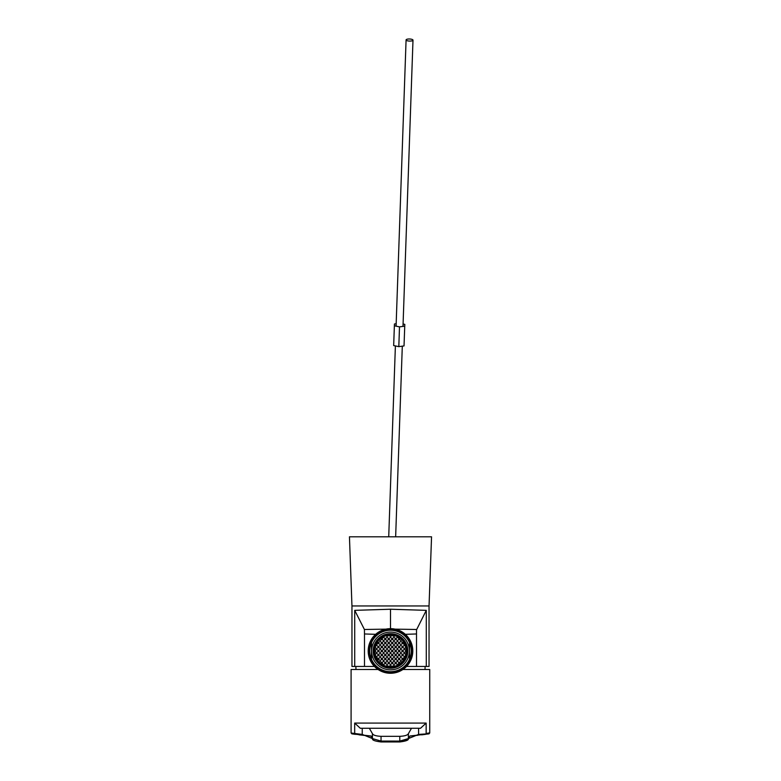 <?xml version="1.0" encoding="UTF-8"?>
<svg xmlns="http://www.w3.org/2000/svg" width="781" height="781" viewBox="0 0 781 781"><rect width="100%" height="100%" fill="white"/><g stroke="black" fill="none" stroke-linecap="round" stroke-linejoin="round"><path stroke-width="1.17" d="M429.042 605.958L431.551 536.811L349.449 536.811L351.958 605.958L351.958 666.457L354.711 666.457L354.711 610.351L390.5 609.239L426.289 610.351L426.289 666.457L429.042 666.457L429.042 605.958L351.958 605.958M385.921 629.144L364.415 629.486L364.483 633.957L375.661 634.328M374.46 666.457L354.711 666.457M426.289 666.457L416.517 666.457L416.517 629.857L426.289 610.351M406.54 666.457L416.517 666.457M364.415 629.486L354.711 610.351M395.079 629.144L416.585 629.486M405.339 634.328L416.517 633.957M364.483 666.457L364.483 633.957M378.082 669.493L351.089 669.493L351.089 732.988L354.681 733.496L354.681 723.079L426.153 723.079L420.539 728.263L411.489 728.263L408.395 733.671C407.643 735.194 404.773 736.083 399.784 736.327L381.05 736.327C376.061 736.083 373.191 735.194 372.439 733.671L369.335 728.263L411.489 728.263L362.238 728.263L362.238 734.423L354.681 733.496L355.345 734.355L351.87 733.847L351.089 732.988M371.365 736.132L359.006 734.833M402.918 669.493L429.735 669.493L429.735 732.978L428.954 733.857L409.908 736.005M428.867 733.74L418.587 734.413L408.395 738.582L399.784 741.091L381.05 741.081L372.439 738.582L362.238 734.423L363.009 735.282L369.667 735.907M407.584 739.422L408.395 738.582L407.584 739.422L399.813 741.911L381.021 741.901L381.05 736.327M373.24 739.412L372.439 738.582L373.24 739.412L372.439 738.582L372.439 733.671M354.681 723.079L360.285 728.263L362.238 728.263M429.599 732.881L426.153 733.496L426.153 723.079M390.5 668.253A17.289 17.289 0 0 1 373.211 650.963A17.289 17.289 0 0 1 390.5 633.684A17.289 17.289 0 0 1 407.789 650.963A17.289 17.289 0 0 1 390.5 668.253M390.5 669.854A18.881 18.881 0 0 0 409.381 650.963A18.881 18.881 0 0 0 390.5 632.083A18.881 18.881 0 0 0 371.619 650.963A18.881 18.881 0 0 0 390.5 669.854M390.5 671.709A20.745 20.745 0 0 0 409.517 659.262L409.517 642.675A20.745 20.745 0 0 0 371.483 642.675L371.483 659.262A20.745 20.745 0 0 0 390.5 671.709M409.517 642.675A20.745 20.745 0 0 1 409.517 659.262L409.517 642.675M371.483 659.262A20.745 20.745 0 0 1 371.483 642.675L371.483 659.262M374.079 650.963A16.421 16.421 0 0 1 390.5 634.543A16.421 16.421 0 0 1 406.921 650.963A16.421 16.421 0 0 1 390.5 667.394A16.421 16.421 0 0 1 374.079 650.963A16.421 16.421 0 0 0 390.5 667.394A16.421 16.421 0 0 0 406.921 650.963M401.99 639.844L400.868 640.488L399.579 639.737L400.868 640.488L401.99 639.844L403.65 641.875A15.991 15.991 0 0 1 404.948 644.12L406.491 650.963L404.948 657.817A15.991 15.991 0 0 1 403.65 660.062L401.99 662.093L400.868 661.448L399.579 662.2L399.579 663.694L399.579 662.2L400.868 661.448L401.99 662.093A15.991 15.991 0 0 1 399.921 663.889L395.254 666.232A15.991 15.991 0 0 1 392.658 666.808L391.798 666.906A15.991 15.991 0 0 1 389.202 666.906L388.342 666.808A15.991 15.991 0 0 1 385.746 666.232L381.079 663.889A15.991 15.991 0 0 1 379.01 662.093L377.35 660.062A15.991 15.991 0 0 1 376.051 657.817L374.509 650.963L376.051 644.12A15.991 15.991 0 0 1 377.35 641.875L379.01 639.844A15.991 15.991 0 0 1 381.079 638.048L385.746 635.705A15.991 15.991 0 0 1 388.342 635.129L389.202 635.031A15.991 15.991 0 0 1 391.798 635.031L392.658 635.129A15.991 15.991 0 0 1 395.254 635.705L399.921 638.048A15.991 15.991 0 0 1 401.99 639.844A15.991 15.991 0 0 0 400.79 638.731M387.044 634.914L387.044 634.562A16.772 16.772 0 0 1 393.956 634.562L393.956 634.914M387.903 633.879L387.903 634.406A16.772 16.772 0 0 1 389.289 634.24L389.289 633.723L389.289 634.24M383.588 657.456L384.887 658.207L384.887 659.701L383.588 660.453L382.29 659.701L382.29 658.207L383.588 657.456L382.29 658.207L382.29 659.701L383.588 660.453L384.887 659.701L384.887 658.207L383.588 657.456M380.132 641.484L381.421 642.236L381.421 643.729L380.132 644.481L378.834 643.729L378.834 642.236L380.132 641.484L378.834 642.236L378.834 643.729L380.132 644.481L381.421 643.729L381.421 642.236L380.132 641.484M383.588 637.491L384.887 638.243L384.887 639.737L383.588 640.488L382.29 639.737L382.29 638.243L383.588 637.491L382.29 638.243L382.29 639.737L383.588 640.488L384.887 639.737L384.887 638.243L383.588 637.491M400.868 641.484L402.166 642.236L402.166 643.729L400.868 644.481L399.579 643.729L399.579 642.236L400.868 641.484L399.579 642.236L399.579 643.729L400.868 644.481L402.166 643.729L402.166 642.236L400.868 641.484M387.044 661.448L388.342 662.2L388.342 663.694L387.044 664.446L385.746 663.694L385.746 662.2L387.044 661.448L385.746 662.2L385.746 663.694L387.044 664.446L388.342 663.694L388.342 662.2L387.044 661.448M390.5 649.47L391.798 650.222L391.798 651.715L390.5 652.467L389.202 651.715L389.202 650.222L390.5 649.47L389.202 650.222L389.202 651.715L390.5 652.467L391.798 651.715L391.798 650.222L390.5 649.47M376.667 649.47L377.965 650.222L377.965 651.715L376.667 652.467L375.378 651.715L375.378 650.222L376.667 649.47L375.378 650.222L375.378 651.715L376.667 652.467L377.965 651.715L377.965 650.222L376.667 649.47M400.868 653.463L402.166 654.214L402.166 655.708L400.868 656.46L399.579 655.708L399.579 654.214L400.868 653.463L399.579 654.214L399.579 655.708L400.868 656.46L402.166 655.708L402.166 654.214L400.868 653.463M393.956 661.448L395.254 662.2L395.254 663.694L393.956 664.446L392.658 663.694L392.658 662.2L393.956 661.448L392.658 662.2L392.658 663.694L393.956 664.446L395.254 663.694L395.254 662.2L393.956 661.448M380.132 649.47L381.421 650.222L381.421 651.715L380.132 652.467L378.834 651.715L378.834 650.222L380.132 649.47L378.834 650.222L378.834 651.715L380.132 652.467L381.421 651.715L381.421 650.222L380.132 649.47M383.588 645.477L384.887 646.229L384.887 647.722L383.588 648.474L382.29 647.722L382.29 646.229L383.588 645.477L382.29 646.229L382.29 647.722L383.588 648.474L384.887 647.722L384.887 646.229L383.588 645.477M390.5 653.463L391.798 654.214L391.798 655.708L390.5 656.46L389.202 655.708L389.202 654.214L390.5 653.463L389.202 654.214L389.202 655.708L390.5 656.46L391.798 655.708L391.798 654.214L390.5 653.463M390.5 637.491L391.798 638.243L391.798 639.737L390.5 640.488L389.202 639.737L389.202 638.243L390.5 637.491L389.202 638.243L389.202 639.737L390.5 640.488L391.798 639.737L391.798 638.243L390.5 637.491M393.956 649.47L395.254 650.222L395.254 651.715L393.956 652.467L392.658 651.715L392.658 650.222L393.956 649.47L392.658 650.222L392.658 651.715L393.956 652.467L395.254 651.715L395.254 650.222L393.956 649.47M387.044 645.477L388.342 646.229L388.342 647.722L387.044 648.474L385.746 647.722L385.746 646.229L387.044 645.477L385.746 646.229L385.746 647.722L387.044 648.474L388.342 647.722L388.342 646.229L387.044 645.477M392.658 666.193L393.956 665.441L395.254 666.193L393.956 665.441L392.658 666.808M380.132 657.456L381.421 658.207L381.421 659.701L380.132 660.453L378.834 659.701L378.834 658.207L380.132 657.456L378.834 658.207L378.834 659.701L380.132 660.453L381.421 659.701L381.421 658.207L380.132 657.456M400.868 657.456L402.166 658.207L402.166 659.701L400.868 660.453L399.579 659.701L399.579 658.207L400.868 657.456L399.579 658.207L399.579 659.701L400.868 660.453L402.166 659.701L402.166 658.207L400.868 657.456M390.5 641.484L391.798 642.236L391.798 643.729L390.5 644.481L389.202 643.729L389.202 642.236L390.5 641.484L389.202 642.236L389.202 643.729L390.5 644.481L391.798 643.729L391.798 642.236L390.5 641.484M393.956 645.477L395.254 646.229L395.254 647.722L393.956 648.474L392.658 647.722L392.658 646.229L393.956 645.477L392.658 646.229L392.658 647.722L393.956 648.474L395.254 647.722L395.254 646.229L393.956 645.477M397.412 641.484L398.71 642.236L398.71 643.729L397.412 644.481L396.113 643.729L396.113 642.236L397.412 641.484L396.113 642.236L396.113 643.729L397.412 644.481L398.71 643.729L398.71 642.236L397.412 641.484M390.5 661.448L391.798 662.2L391.798 663.694L390.5 664.446L389.202 663.694L389.202 662.2L390.5 661.448L389.202 662.2L389.202 663.694L390.5 664.446L391.798 663.694L391.798 662.2L390.5 661.448M404.333 653.463L405.622 654.214L405.622 655.708L404.333 656.46L403.035 655.708L403.035 654.214L404.333 653.463L403.035 654.214L403.035 655.708L404.333 656.46L405.622 655.708L405.622 654.214L404.333 653.463M383.588 641.484L384.887 642.236L384.887 643.729L383.588 644.481L382.29 643.729L382.29 642.236L383.588 641.484L382.29 642.236L382.29 643.729L383.588 644.481L384.887 643.729L384.887 642.236L383.588 641.484M404.333 649.47L405.622 650.222L405.622 651.715L404.333 652.467L403.035 651.715L403.035 650.222L404.333 649.47L403.035 650.222L403.035 651.715L404.333 652.467L405.622 651.715L405.622 650.222L404.333 649.47M397.412 653.463L398.71 654.214L398.71 655.708L397.412 656.46L396.113 655.708L396.113 654.214L397.412 653.463L396.113 654.214L396.113 655.708L397.412 656.46L398.71 655.708L398.71 654.214L397.412 653.463M397.412 637.491L398.71 638.243L398.71 639.737L397.412 640.488L396.113 639.737L396.113 638.243L397.412 637.491L396.113 638.243L396.113 639.737L397.412 640.488L398.71 639.737L398.71 638.243L397.412 637.491M397.412 649.47L398.71 650.222L398.71 651.715L397.412 652.467L396.113 651.715L396.113 650.222L397.412 649.47L396.113 650.222L396.113 651.715L397.412 652.467L398.71 651.715L398.71 650.222L397.412 649.47M383.588 661.448L384.887 662.2L384.887 663.694L383.588 664.446L382.29 663.694L382.29 662.2L383.588 661.448L382.29 662.2L382.29 663.694L383.588 664.446L384.887 663.694L384.887 662.2L383.588 661.448M376.667 653.463L377.965 654.214L377.965 655.708L376.667 656.46L375.378 655.708L375.378 654.214L376.667 653.463L375.378 654.214L375.378 655.708L376.667 656.46L377.965 655.708L377.965 654.214L376.667 653.463M387.044 653.463L388.342 654.214L388.342 655.708L387.044 656.46L385.746 655.708L385.746 654.214L387.044 653.463L385.746 654.214L385.746 655.708L387.044 656.46L388.342 655.708L388.342 654.214L387.044 653.463M385.746 666.193L387.044 665.441L388.342 666.193L387.044 665.441L385.746 666.232M387.044 637.491L388.342 638.243L388.342 639.737L387.044 640.488L385.746 639.737L385.746 638.243L387.044 637.491L385.746 638.243L385.746 639.737L387.044 640.488L388.342 639.737L388.342 638.243L387.044 637.491M380.132 653.463L381.421 654.214L381.421 655.708L380.132 656.46L378.834 655.708L378.834 654.214L380.132 653.463L378.834 654.214L378.834 655.708L380.132 656.46L381.421 655.708L381.421 654.214L380.132 653.463M400.868 645.477L402.166 646.229L402.166 647.722L400.868 648.474L399.579 647.722L399.579 646.229L400.868 645.477L399.579 646.229L399.579 647.722L400.868 648.474L402.166 647.722L402.166 646.229L400.868 645.477M393.956 653.463L395.254 654.214L395.254 655.708L393.956 656.46L392.658 655.708L392.658 654.214L393.956 653.463L392.658 654.214L392.658 655.708L393.956 656.46L395.254 655.708L395.254 654.214L393.956 653.463M387.044 649.47L388.342 650.222L388.342 651.715L387.044 652.467L385.746 651.715L385.746 650.222L387.044 649.47L385.746 650.222L385.746 651.715L387.044 652.467L388.342 651.715L388.342 650.222L387.044 649.47M383.588 649.47L384.887 650.222L384.887 651.715L383.588 652.467L382.29 651.715L382.29 650.222L383.588 649.47L382.29 650.222L382.29 651.715L383.588 652.467L384.887 651.715L384.887 650.222L383.588 649.47M390.5 657.456L391.798 658.207L391.798 659.701L390.5 660.453L389.202 659.701L389.202 658.207L390.5 657.456L389.202 658.207L389.202 659.701L390.5 660.453L391.798 659.701L391.798 658.207L390.5 657.456M393.956 641.484L395.254 642.236L395.254 643.729L393.956 644.481L392.658 643.729L392.658 642.236L393.956 641.484L392.658 642.236L392.658 643.729L393.956 644.481L395.254 643.729L395.254 642.236L393.956 641.484M400.868 649.47L402.166 650.222L402.166 651.715L400.868 652.467L399.579 651.715L399.579 650.222L400.868 649.47L399.579 650.222L399.579 651.715L400.868 652.467L402.166 651.715L402.166 650.222L400.868 649.47M379.01 662.093L380.132 661.448L381.421 662.2L380.132 661.448L379.01 662.093A15.991 15.991 0 0 0 381.079 663.889L381.421 662.2L381.421 663.694M404.333 645.477L405.622 646.229L405.622 647.722L404.333 648.474L403.035 647.722L403.035 646.229L404.333 645.477L403.035 646.229L403.035 647.722L404.333 648.474L405.622 647.722L405.622 646.229L404.333 645.477M380.132 645.477L381.421 646.229L381.421 647.722L380.132 648.474L378.834 647.722L378.834 646.229L380.132 645.477L378.834 646.229L378.834 647.722L380.132 648.474L381.421 647.722L381.421 646.229L380.132 645.477M388.342 635.744L387.044 636.495L385.746 635.744L387.044 636.495L388.342 635.129M397.412 645.477L398.71 646.229L398.71 647.722L397.412 648.474L396.113 647.722L396.113 646.229L397.412 645.477L396.113 646.229L396.113 647.722L397.412 648.474L398.71 647.722L398.71 646.229L397.412 645.477M376.667 645.477L377.965 646.229L377.965 647.722L376.667 648.474L375.378 647.722L375.378 646.229L376.667 645.477L375.378 646.229L375.378 647.722L376.667 648.474L377.965 647.722L377.965 646.229L376.667 645.477M377.965 642.236L377.965 643.729L376.667 644.481L377.965 643.729L377.35 641.875A15.991 15.991 0 0 0 376.051 644.12L376.667 644.481M404.333 644.481L403.035 643.729L403.035 642.236L403.035 643.729L404.948 644.12M391.798 635.744L390.5 636.495L389.202 635.744L390.5 636.495L391.798 635.031M389.202 666.193L390.5 665.441L391.798 666.193L390.5 665.441L389.202 666.906M387.044 641.484L388.342 642.236L388.342 643.729L387.044 644.481L385.746 643.729L385.746 642.236L387.044 641.484L385.746 642.236L385.746 643.729L387.044 644.481L388.342 643.729L388.342 642.236L387.044 641.484M393.956 657.456L395.254 658.207L395.254 659.701L393.956 660.453L392.658 659.701L392.658 658.207L393.956 657.456L392.658 658.207L392.658 659.701L393.956 660.453L395.254 659.701L395.254 658.207L393.956 657.456M376.667 657.456L377.965 658.207L377.965 659.701L377.965 658.207L376.051 657.817A15.991 15.991 0 0 0 377.35 660.062L377.965 659.701M399.579 639.737L399.579 638.243L399.579 639.737M383.588 653.463L384.887 654.214L384.887 655.708L383.588 656.46L382.29 655.708L382.29 654.214L383.588 653.463L382.29 654.214L382.29 655.708L383.588 656.46L384.887 655.708L384.887 654.214L383.588 653.463M397.412 657.456L398.71 658.207L398.71 659.701L397.412 660.453L396.113 659.701L396.113 658.207L397.412 657.456L396.113 658.207L396.113 659.701L397.412 660.453L398.71 659.701L398.71 658.207L397.412 657.456M390.5 645.477L391.798 646.229L391.798 647.722L390.5 648.474L389.202 647.722L389.202 646.229L390.5 645.477L389.202 646.229L389.202 647.722L390.5 648.474L391.798 647.722L391.798 646.229L390.5 645.477M403.035 659.701L403.035 658.207L404.333 657.456L403.035 658.207L403.65 660.062A15.991 15.991 0 0 0 404.948 657.817L404.333 657.456M393.956 637.491L395.254 638.243L395.254 639.737L393.956 640.488L392.658 639.737L392.658 638.243L393.956 637.491L392.658 638.243L392.658 639.737L393.956 640.488L395.254 639.737L395.254 638.243L393.956 637.491M387.044 657.456L388.342 658.207L388.342 659.701L387.044 660.453L385.746 659.701L385.746 658.207L387.044 657.456L385.746 658.207L385.746 659.701L387.044 660.453L388.342 659.701L388.342 658.207L387.044 657.456M395.254 635.744L393.956 636.495L392.658 635.744L393.956 636.495L395.254 635.705M397.412 661.448L398.71 662.2L398.71 663.694L397.412 664.446L396.113 663.694L396.113 662.2L397.412 661.448L396.113 662.2L396.113 663.694L397.412 664.446L398.71 663.694L398.71 662.2L397.412 661.448M381.421 638.243L381.421 639.737L380.132 640.488L381.421 639.737L381.079 638.048M379.01 639.844L380.132 640.488L379.01 639.844A15.991 15.991 0 0 1 380.21 638.731M373.406 653.56L373.933 653.56A16.772 16.772 0 0 1 373.777 652.174L373.259 652.174L373.777 652.174M393.097 667.53L393.097 668.058L393.097 667.53A16.772 16.772 0 0 1 391.711 667.696L391.711 668.214L391.711 667.696M407.594 653.56L407.067 653.56A16.772 16.772 0 0 0 407.223 652.174L407.741 652.174L407.594 653.56L407.741 652.174L407.223 652.174M407.594 648.376L407.067 648.376M391.711 634.24L391.711 633.723L391.711 634.24A16.772 16.772 0 0 1 393.097 634.406L393.097 633.908M374.089 647.508L374.089 647.508A16.772 16.772 0 0 0 374.089 654.429L374.45 654.429M406.55 654.429L406.911 654.429A16.772 16.772 0 0 0 406.911 647.508L406.55 647.508M393.956 667.023L393.956 667.374A16.772 16.772 0 0 1 387.044 667.374L387.044 667.023M401.99 662.093A15.991 15.991 0 0 1 400.79 663.206M373.406 648.376L373.259 649.763L373.933 648.376M407.741 649.763L407.223 649.763L407.741 649.763M391.711 633.723L393.097 633.879L391.711 633.723M387.903 667.53L387.903 668.058L389.289 668.214L389.289 667.696A16.772 16.772 0 0 1 387.903 667.53M389.289 667.696L389.289 668.214L387.903 668.058M403.65 641.875L403.035 642.236M392.658 635.129L392.658 635.744M389.202 635.031L389.202 635.744M388.342 666.808L388.342 666.193M391.798 666.906L391.798 666.193M425.001 669.493A31.113 31.113 0 0 0 425.079 666.457M355.999 669.493A31.113 31.113 0 0 1 355.921 666.457M410.074 642.88A21.175 21.175 0 0 0 382.417 631.399A21.175 21.175 0 0 0 370.926 659.057A21.175 21.175 0 0 0 398.583 670.537A21.175 21.175 0 0 0 410.074 642.88M369.891 659.486A22.298 22.298 0 0 0 399.013 671.582A22.298 22.298 0 0 0 411.109 642.451A22.298 22.298 0 0 0 381.987 630.355A22.298 22.298 0 0 0 369.891 659.486M403.074 323.998L404.802 324.359L404.031 345.924L398.818 346.647L393.673 345.563L394.434 323.988L396.162 323.754M404.802 324.359L404.031 345.924M404.724 326.155L399.501 326.868L398.818 346.647M399.501 326.868L394.356 325.784M411.031 41.022A3.456 1.035 2 0 0 412.993 40.153A3.456 1.035 2 0 0 408.043 39.05A3.456 1.035 2 0 0 406.081 39.919A3.456 1.035 2 0 0 411.031 41.022M390.5 609.239L390.5 629.135M399.784 741.091L399.784 736.327M381.021 741.901L381.05 741.081M411.236 735.907L417.815 735.272L418.587 734.413L418.587 728.263M408.395 738.582L408.395 733.671M352.465 733.925L353.002 734.003M427.822 734.003L428.369 733.925M429.003 733.828L409.966 735.995L408.346 738.855M370.858 735.995L351.821 733.828M370.829 735.985L372.478 738.846C372.186 740.163 375.036 741.208 381.021 741.94L399.813 741.95C405.827 741.189 408.668 740.144 408.356 738.826M425.479 734.345L421.603 734.853M355.335 734.355L352.69 733.955M395.391 345.924L388.723 536.811M402.303 346.168L395.645 536.811M402.996 326.39L412.993 40.153M396.084 326.155L406.081 39.919"/></g></svg>
